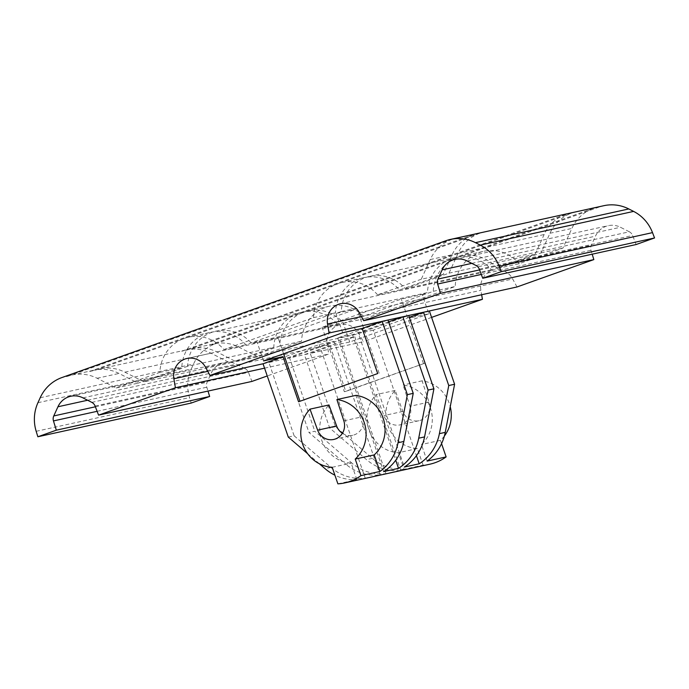 <?xml version="1.0" encoding="UTF-8"?>
<svg xmlns="http://www.w3.org/2000/svg" width="689" height="689" viewBox="0 0 689 689"><rect width="100%" height="100%" fill="white"/><g stroke="black" fill="none" stroke-linecap="round" stroke-linejoin="round"><path stroke-width="0.52" stroke-dasharray="3.44 2.58" d="M429.368 310.954L409.387 318.077L428.859 313.796L422.202 294.461L401.274 299.069L322.125 327.266L343.062 322.659L337.808 324.536L251.649 343.475A38.36 36.681 -102.4 0 0 216.113 331.108A38.36 36.681 -102.4 0 0 187.615 366.29L273.783 347.342A38.36 36.681 77.6 0 1 302.273 312.169A38.36 36.681 77.6 0 1 337.808 324.536M446.093 240.676L451.941 239.393A40.065 38.308 -102.4 0 0 430.22 259.572L421.263 279.252L443.173 274.437L452.122 254.758A40.065 38.308 77.6 0 1 473.843 234.57L479.682 233.287A40.065 38.308 -102.4 0 0 457.97 253.474L449.013 273.154L405.321 288.725A38.36 36.681 -102.4 0 0 369.786 276.358A38.36 36.681 -102.4 0 0 341.288 311.531L336.043 313.409L356.971 308.801L277.831 336.999L256.902 341.606L251.649 343.475M341.288 311.531L427.456 292.592A38.36 36.681 77.6 0 1 455.946 257.419A38.36 36.681 77.6 0 1 491.481 269.778L535.181 254.215L544.129 234.536A40.065 38.308 77.6 0 1 565.85 214.348L571.689 213.065A40.065 38.308 -102.4 0 0 549.968 233.252L541.02 252.923L497.32 268.495L519.23 263.68L562.922 248.109L571.879 228.429A40.065 38.308 77.6 0 1 593.599 208.25L599.439 206.967L215.252 343.845A40.065 38.308 -102.4 0 0 193.54 364.033L191.275 368.994A39.213 37.499 -102.4 0 0 189.518 397.587L191.206 403.056M422.202 294.461L427.456 292.592M428.859 313.796L349.719 341.994L330.246 346.274L310.265 353.388L363.327 341.727L359.021 333.734A17.897 17.122 77.6 0 0 340.254 324.769A17.897 17.122 77.6 0 0 327.215 345.068L328.756 354.043L267.246 375.961M431.581 317.405L363.327 341.727M330.246 346.274L345.775 391.378L424.915 363.181L409.387 318.077M429.945 464.179A47.308 45.241 77.6 0 1 423.08 465.127L404.09 469.295L398.388 452.733A34.097 32.607 77.6 0 1 369.295 430.806A34.097 32.607 77.6 0 1 376.211 394.582L383.842 415.605A14.529 13.892 -102.4 0 0 399.973 424.889A14.529 13.892 -102.4 0 0 410.033 406.277L403.099 384.996A34.097 32.607 77.6 0 1 430.728 408.913A34.097 32.607 77.6 0 1 421.435 444.517L427.146 461.087M404.09 469.295A47.308 45.241 77.6 0 1 372.336 458.34L335.509 426.689L310.265 353.388L304.426 354.671L329.661 427.972L366.488 459.623A47.308 45.241 77.6 0 0 400.765 470.363L385.918 473.627A47.308 45.241 -102.4 0 1 351.64 462.887L345.8 464.171L308.973 432.52L314.813 431.236L351.64 462.887M541.02 252.923L562.922 248.109M497.32 268.495A38.36 36.681 -102.4 0 0 461.785 256.136A38.36 36.681 -102.4 0 0 433.295 291.309L343.647 323.244A38.36 36.681 -102.4 0 0 308.112 310.885A38.36 36.681 -102.4 0 0 279.622 346.059L235.931 361.63L216.863 351.933A40.065 38.308 -102.4 0 0 191.938 348.677A40.065 38.308 -102.4 0 0 187.511 349.943L181.663 351.226A40.065 38.308 77.6 0 1 186.099 349.96A40.065 38.308 77.6 0 1 211.023 353.216L230.083 362.914L273.783 347.342M235.931 361.63L257.832 356.816L301.532 341.244A38.36 36.681 77.6 0 1 330.022 306.071A38.36 36.681 77.6 0 1 365.558 318.43L455.205 286.495A38.36 36.681 77.6 0 1 483.695 251.313A38.36 36.681 77.6 0 1 519.23 263.68M215.252 343.845L209.413 345.129A40.065 38.308 77.6 0 1 213.848 343.854A40.065 38.308 77.6 0 1 238.764 347.118L257.832 356.816M279.622 346.059L301.532 341.244M343.647 323.244L365.558 318.43M433.295 291.309L455.205 286.495M449.013 273.154L535.181 254.215M405.321 288.725L491.481 269.778M187.615 366.29L143.923 381.852L230.083 362.914M143.923 381.852L124.855 372.163A40.065 38.308 -102.4 0 0 99.939 368.899A40.065 38.308 -102.4 0 0 95.504 370.174L89.665 371.457A40.065 38.308 77.6 0 1 94.092 370.182A40.065 38.308 77.6 0 1 119.016 373.447L138.084 383.144L181.775 367.573A38.36 36.681 77.6 0 1 210.274 332.399A38.36 36.681 77.6 0 1 245.809 344.758L335.448 312.815A38.36 36.681 77.6 0 1 363.947 277.641A38.36 36.681 77.6 0 1 399.482 290.009L443.173 274.437M476.004 265.498L629.35 231.788A6.821 6.52 77.6 0 1 632.631 235.474L636.102 244.535M629.35 231.788L620.462 227.267A19.602 18.749 -102.4 0 0 608.266 225.673A19.602 18.749 -102.4 0 0 595.468 236.172L591.291 245.344A6.821 6.52 -102.4 0 0 590.99 250.314L592.178 254.198M517 286.968L512.694 278.976A17.897 17.122 -102.4 0 0 493.927 270.01A17.897 17.122 -102.4 0 0 480.888 290.31L481.645 294.746M91.826 402.376L245.163 368.667A6.821 6.52 77.6 0 1 248.453 372.361L251.916 381.422M245.163 368.667L236.275 364.154A19.602 18.749 77.6 0 0 224.08 362.552A19.602 18.749 77.6 0 0 211.282 373.05L207.105 382.231A6.821 6.52 -102.4 0 0 206.803 387.201L207.992 391.076M603.874 205.692A40.065 38.308 -102.4 0 0 599.439 206.967M263.052 363.775L268.891 362.483L319.222 344.552L334.062 341.288L283.739 359.219L308.973 432.52M288.286 437.067L294.125 435.784L268.891 362.483L289.578 357.935L339.91 340.004L354.757 336.74L304.426 354.671L289.578 357.935L314.813 431.236M264.559 368.159L328.756 354.043M388.605 321.858L352.51 334.725L337.662 337.989L387.985 320.049M294.125 435.784L330.953 467.435A47.308 45.241 -102.4 0 0 365.23 478.175L380.078 474.91A47.308 45.241 77.6 0 1 345.8 464.171M319.283 463.706L307.63 453.689M337.886 483.85L356.876 479.673A47.308 45.241 77.6 0 1 334.906 475.186M335.509 426.689L329.661 427.972M356.876 479.673L351.166 463.111A34.097 32.607 77.6 0 1 322.073 441.184A34.097 32.607 77.6 0 1 328.989 404.96M342.373 433.312A14.529 13.892 -102.4 0 0 352.759 435.276A14.529 13.892 -102.4 0 0 362.81 416.656L355.877 395.374M444.379 436.008A34.097 32.607 77.6 0 1 440.426 440.349L421.435 444.517M423.08 465.127L417.37 448.556A34.097 32.607 77.6 0 1 388.277 426.629A34.097 32.607 77.6 0 1 395.193 390.405L402.832 411.436A14.529 13.892 -102.4 0 0 418.964 420.721A14.529 13.892 -102.4 0 0 429.014 402.1L422.081 380.819A34.097 32.607 77.6 0 1 450.244 406.656M422.081 380.819L403.099 384.996M440.426 440.349L441.554 443.63M417.37 448.556L398.388 452.733M395.193 390.405L376.211 394.582M319.222 344.552L365.23 478.175M334.062 341.288L380.078 474.91M409.3 317.31L373.197 330.169L416.414 455.687M373.197 330.169L358.349 333.433L404.357 467.056M358.349 333.433L408.672 315.502M337.662 337.989L383.67 471.612M352.51 334.725L395.727 460.235M339.91 340.004L385.918 473.627M354.757 336.74L400.765 470.363M332.184 467.288L351.166 463.111M421.263 279.252L377.572 294.823L399.482 290.009M377.572 294.823A38.36 36.681 -102.4 0 0 342.037 282.456A38.36 36.681 -102.4 0 0 313.547 317.638L223.899 349.573A38.36 36.681 -102.4 0 0 188.364 337.214A38.36 36.681 -102.4 0 0 159.874 372.387L116.174 387.959L97.106 378.261A40.065 38.308 -102.4 0 0 72.19 374.997A40.065 38.308 -102.4 0 0 67.755 376.272L61.915 377.555M116.174 387.959L138.084 383.144M159.874 372.387L181.775 367.573M223.899 349.573L245.809 344.758M313.547 317.638L335.448 312.815M451.941 239.393L67.755 376.272M209.413 345.129L593.599 208.25M89.665 371.457L473.843 234.57M479.682 233.287L95.504 370.174M342.7 332.735L336.043 313.409M263.551 360.933L256.902 341.606M181.663 351.226L565.85 214.348M571.689 213.065L187.511 349.943M349.719 341.994L343.062 322.659M377.701 373.559L298.561 401.756M283.61 353.784L277.831 336.999M379.157 373.24L356.971 308.801M424.915 363.181L344.319 391.697L322.125 327.266M344.319 391.697L345.775 391.378M423.459 363.499L401.274 299.069M549.968 233.252L571.879 228.429M216.863 351.933L238.764 347.118M457.97 253.474L544.129 234.536M124.855 372.163L211.023 353.216M330.953 467.435L325.113 468.718M372.336 458.34L366.488 459.623M402.832 411.436L383.842 415.605M429.014 402.1L410.033 406.277M343.828 420.833L362.81 416.656M359.357 312.685L512.694 278.976M361.449 316.57L480.888 290.31M207.777 371.328L327.215 345.068M205.684 367.444L359.021 333.734M87.615 400.24L211.282 373.05M95.383 406.786L207.105 382.231M97.115 411.316L206.803 387.201M95.108 406.071L248.453 372.361M82.938 397.863L236.275 364.154M479.57 269.907L591.291 245.344M481.301 274.429L590.99 250.314M479.294 269.192L632.631 235.474M467.116 260.976L620.462 227.267M471.801 263.362L595.468 236.172M430.22 259.572L452.122 254.758M36.181 431.297L189.518 397.587M37.938 402.712L191.275 368.994M40.195 397.742L193.54 364.033M97.106 378.261L119.016 373.447M308.112 310.885L330.022 306.071M461.785 256.136L483.695 251.313M216.113 331.108L302.273 312.169M369.786 276.358L455.946 257.419M418.964 420.721L399.973 424.889M333.769 439.444L352.759 435.276M340.59 303.72L493.927 270.01M186.917 358.478L340.254 324.769M70.743 396.261L224.08 362.552M454.921 259.383L608.266 225.673M72.19 374.997L94.092 370.182M99.939 368.899L186.099 349.96M191.938 348.677L213.848 343.854M188.364 337.214L210.274 332.399M342.037 282.456L363.947 277.641"/><path stroke-width="1.03" d="M441.554 443.63L446.127 456.91L427.146 461.087A47.308 45.241 77.6 0 0 445.24 432.365L454.602 384.255L429.368 310.954L482.429 299.293L431.581 317.405M56.317 430.186L53.466 420.91A6.821 6.52 -102.4 0 1 53.768 415.941L57.945 406.768A19.602 18.749 77.6 0 1 70.743 396.261A19.602 18.749 77.6 0 1 82.938 397.863L91.826 402.376A6.821 6.52 77.6 0 1 95.108 406.071L98.579 415.131L175.411 387.752L173.869 378.778A17.897 17.122 77.6 0 1 186.917 358.478A17.897 17.122 77.6 0 1 205.684 367.444L209.99 375.436L329.084 333.002L327.542 324.019A17.897 17.122 -102.4 0 1 340.59 303.72A17.897 17.122 -102.4 0 1 359.357 312.685L363.663 320.686L440.495 293.307L437.644 284.032A6.821 6.52 -102.4 0 1 437.954 279.054L442.123 269.881A19.602 18.749 -102.4 0 1 454.921 259.383A19.602 18.749 -102.4 0 1 467.116 260.976L476.004 265.498A6.821 6.52 77.6 0 1 479.294 269.192L482.756 278.253L501.213 271.673L654.55 237.963L652.509 232.624A39.213 37.499 -102.4 0 0 633.604 211.402L628.79 208.948A40.065 38.308 -102.4 0 0 603.874 205.692L450.528 239.402A40.065 38.308 -102.4 0 0 446.093 240.676L61.915 377.555A40.065 38.308 -102.4 0 0 40.195 397.742L37.938 402.712A39.213 37.499 -102.4 0 0 36.181 431.297L37.861 436.766L56.317 430.186L209.654 396.476L191.206 403.056L37.861 436.766M654.55 237.963L636.102 244.535L482.756 278.253M592.178 254.198L593.84 259.598L517 286.968L363.663 320.686M482.429 299.293L481.645 294.746M267.246 375.961L251.916 381.422L98.579 415.131M207.992 391.076L209.654 396.476M501.213 271.673L499.172 266.333A39.213 37.499 -102.4 0 0 480.259 245.112L475.453 242.666A40.065 38.308 -102.4 0 0 450.528 239.402M440.495 293.307L593.84 259.598M329.084 333.002L382.145 321.341L362.164 328.455L342.7 332.735L263.551 360.933L283.024 356.652L263.052 363.775L209.99 375.436M175.411 387.752L264.559 368.159M429.368 310.954L423.52 312.238L448.763 385.539L439.401 433.648A47.308 45.241 77.6 0 1 419.205 463.792L404.357 467.056A47.308 45.241 -102.4 0 0 424.553 436.912L433.915 388.803L408.672 315.502L402.832 316.785L428.076 390.086L418.705 438.195A47.308 45.241 77.6 0 1 398.518 468.348L383.67 471.612A47.308 45.241 -102.4 0 0 403.857 441.46L413.228 393.35L387.985 320.049L402.832 316.785L388.605 321.858M387.985 320.049L382.145 321.341L407.38 394.633L398.018 442.743A47.308 45.241 77.6 0 1 379.923 471.465L360.941 475.634A47.308 45.241 77.6 0 1 344.75 482.911A47.308 45.241 77.6 0 1 337.886 483.85L332.184 467.288A34.097 32.607 77.6 0 1 303.091 445.361A34.097 32.607 77.6 0 1 310.007 409.137L328.989 404.96L336.628 425.991A14.529 13.892 -102.4 0 0 342.373 433.312M413.228 393.35L407.38 394.633M433.915 388.803L428.076 390.086M334.906 475.186A47.308 45.241 77.6 0 1 325.113 468.718L319.283 463.706M307.63 453.689L288.286 437.067L263.052 363.775M454.602 384.255L448.763 385.539M446.127 456.91A47.308 45.241 77.6 0 1 429.945 464.179L344.75 482.911M283.024 356.652L298.561 401.756L377.701 373.559L362.164 328.455M310.007 409.137L317.638 430.16A14.529 13.892 -102.4 0 0 333.769 439.444A14.529 13.892 -102.4 0 0 343.828 420.833L336.895 399.551L355.877 395.374A34.097 32.607 77.6 0 1 383.506 419.3A34.097 32.607 77.6 0 1 374.222 454.895L379.923 471.465M450.244 406.656A34.097 32.607 77.6 0 1 444.379 436.008M416.414 455.687L419.205 463.792M408.672 315.502L423.52 312.238L409.3 317.31M395.727 460.235L398.518 468.348M336.895 399.551A34.097 32.607 77.6 0 1 364.524 423.468A34.097 32.607 77.6 0 1 355.231 459.072L374.222 454.895M355.231 459.072L360.941 475.634M299.956 401.256L283.61 353.784M403.857 441.46L398.018 442.743M424.553 436.912L418.705 438.195M445.24 432.365L439.401 433.648M317.638 430.16L336.628 425.991M327.542 324.019L361.449 316.57M173.869 378.778L207.777 371.328M57.945 406.768L87.615 400.24M53.768 415.941L95.383 406.786M53.466 420.91L97.115 411.316M437.954 279.054L479.57 269.907M437.644 284.032L481.301 274.429M442.123 269.881L471.801 263.362M475.453 242.666L628.79 208.948M480.259 245.112L633.604 211.402M499.172 266.333L652.509 232.624"/></g></svg>
